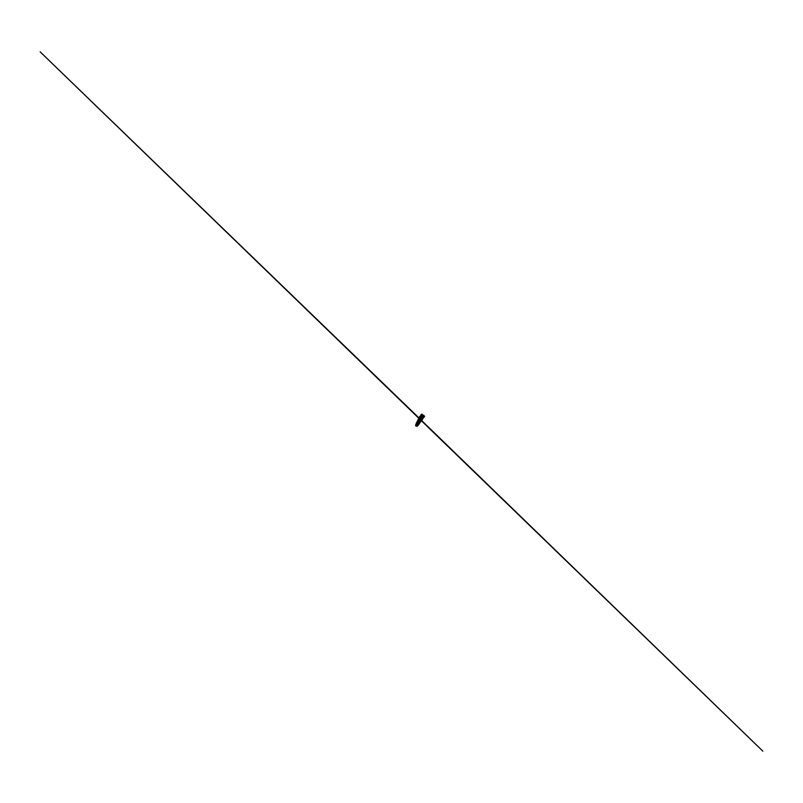 <?xml version="1.0" encoding="UTF-8"?>
<svg xmlns="http://www.w3.org/2000/svg" width="803" height="803" viewBox="0 0 803 803"><rect width="100%" height="100%" fill="white"/><g stroke="black" fill="none" stroke-linecap="round" stroke-linejoin="round"><path stroke-width="1.2" d="M417.409 425.419L415.884 426.052L420.832 417.871M417.43 425.48L417.299 424.727L417.55 425.349M418.162 425.108L417.44 425.781M417.992 425.138L417.58 424.295M421.956 419.377L421.455 418.383L416.707 425.319L421.334 418.363M423.954 416.426L424.546 416.667L423.653 417.309M421.836 418.042L420.882 417.961L422.207 416.426L421.906 417.64L422.749 417.62M422.9 417.881L421.736 418.192C422.217 418.694 421.886 418.373 421.726 418.212M418.032 424.817L417.771 424.004M418.423 424.255L418.172 423.392M418.624 423.964L418.353 423.121M418.835 423.663L418.684 422.609M419.056 423.352L418.835 422.378M421.384 419.818L420.983 419.096M421.796 419.467L421.314 418.594M421.946 419.286L421.445 418.393L421.987 419.176M422.488 418.473L423.141 418.162M415.593 425.269L420.892 415.563L423.683 415.221L421.515 415.302L423.743 415.302L424.446 416.356M415.874 426.082L415.563 425.188L420.28 417.309M420.882 417.961L420.14 417.068L420.943 415.653L415.552 425.229M423.512 417.128L423.994 416.376M423.743 415.994L422.709 416.406M420.451 417.61L416.175 424.436M416.074 425.028L416.195 425.56M418.172 425.319L417.841 424.345M418.042 423.994L418.433 425.018L418.032 424.074M418.604 424.697L418.222 423.783M419.036 424.114L418.624 423.181M422.057 420.049L421.354 418.684M421.836 418.504L422.559 418.955L422.097 418.162M417.961 423.803L418.273 424.897L417.831 423.914M418.112 423.492L418.393 424.375L418.052 423.582M418.403 423.241L418.574 424.165L418.192 423.372M418.604 422.92L418.865 423.803L418.463 422.94M419.206 422.007L419.497 422.84L419.086 421.997M419.056 422.258L419.317 423.171L418.855 422.358M419.467 421.645L420.039 422.438L419.648 421.585M419.728 421.264L420.079 422.087L419.578 421.244M420.652 421.585L420.13 420.591M420.34 420.069L420.672 421.264L420.12 420.411M419.889 416.305L416.105 423.582M417.66 424.606L418.002 425.56L417.54 424.606M417.359 424.636L417.61 425.209L417.379 424.606M417.891 425.419L417.57 424.687M417.841 425.48L417.399 424.576M417.47 425.409L417.279 424.757M417.098 426.453L416.948 425.791M417.048 426.082L417.339 425.57M422.097 415.211L421.455 414.197L421.234 415.271M421.455 414.197L422.157 415.221M422.749 415.221L421.505 414.187M422.087 414.197L422.759 415.221M421.194 415.281L420.872 414.719M420.862 414.739L421.013 415.412M422.94 417.901L422.559 417.259M423.984 416.466L422.709 416.506L421.946 417.67M423.071 417.419L423.342 416.887M423.783 417.62L423.362 416.887M417.801 424.938L417.66 424.175L417.992 424.958M418.072 425.158L417.64 424.205M417.821 424.396L418.182 425.299L417.851 424.396M418.343 424.998L417.961 424.125M418.243 424.938L417.791 423.984M418.584 424.757L418.162 423.833M418.624 424.717L418.243 423.673M418.845 424.466L418.373 423.542M417.64 425.168L417.409 424.556M417.741 425.319L417.48 424.456M417.831 424.887L417.6 424.275M418.875 424.044L418.453 422.97M419.256 423.803L418.825 422.91M418.895 423.362L418.885 422.669M418.775 423.753L418.403 423.04M419.025 422.087L419.477 422.749M419.678 423.151L419.156 421.896M419.537 423.141L419.146 422.328M419.256 421.736L419.598 422.358L419.296 421.675M419.397 421.956L419.718 422.458M419.527 421.314L419.859 421.976L419.547 421.284M419.788 420.923L420.33 422.037L419.678 421.093M420.35 422.007L419.929 421.163M420.049 420.521L420.631 421.615M420.531 422.087L419.919 420.722L420.601 421.655M420.581 421.685L420.15 420.832M420.752 421.736L420.099 420.451M418.875 423.392L418.584 422.759L418.855 423.412M419.397 422.639L419.136 421.916M419.638 422.298L419.317 421.645L419.658 422.268M419.849 422.418L419.387 421.535M419.899 421.906L419.598 421.224M419.879 421.946L419.648 421.143L420.089 421.987M420.662 421.173L420.21 420.28L420.923 421.214M421.043 421.404L420.421 420.421M420.531 419.899L421.224 420.792M421.455 420.923L421.153 420.381M421.314 420.872L420.712 419.989M421.224 420.401L420.712 419.507M420.913 419.206L421.545 420.35L420.822 419.407M421.565 420.32L421.063 419.467M421.495 420.421L421.013 419.537M421.876 419.889L421.404 418.965L421.906 419.859M421.605 418.343L422.227 419.407L421.645 418.333M421.726 418.544L422.348 419.517M422.248 419.377L421.705 418.504M422.298 419.477L421.655 418.584M422.589 418.905L422.147 418.162M422.619 418.865L422.197 418.152M419.818 420.872L420.16 421.545L419.839 420.842M420.2 421.485L419.859 420.812M420.35 421.655L419.929 420.712L420.401 421.635M420.14 421.575L419.798 420.902M420.441 421.133L420.14 420.381M420.902 420.852L420.411 419.969M420.772 420.652L420.431 419.939M420.742 420.692L420.381 420.009L420.722 420.732M421.003 420.792L420.501 419.839M421.113 420.17L420.742 419.467M421.424 419.718L421.033 419.015M421.445 419.688L421.053 418.985M421.394 419.768L421.003 419.066M421.595 419.788L421.103 418.905L421.605 419.788M421.766 419.226L421.364 418.514M421.796 419.186L421.394 418.473M421.736 419.266L421.334 418.564M422.207 416.426L421.465 415.211M421.615 416.777L420.892 415.563M415.884 426.052L415.542 425.128M419.959 416.175L420.702 415.894M420.571 416.135L420.16 416.867M418.373 424.365L418.032 423.603M422.047 419.949L421.485 418.955M422.769 418.965L422.288 418.152L422.79 418.975M420.631 421.153L420.19 420.3M424.516 416.366L423.753 415.231M418.002 425.56L417.67 424.667M418.202 424.697L417.851 423.884M419.507 423.502L419.076 422.579M421.736 420.421L421.424 419.859M421.495 418.925L422.077 419.959M421.876 418.182L422.428 419.477M419.357 418.313L762.85 751.166L40.15 51.834L419.347 418.313M421.294 420.28L420.802 419.377M421.625 419.798L421.113 418.895"/></g></svg>
